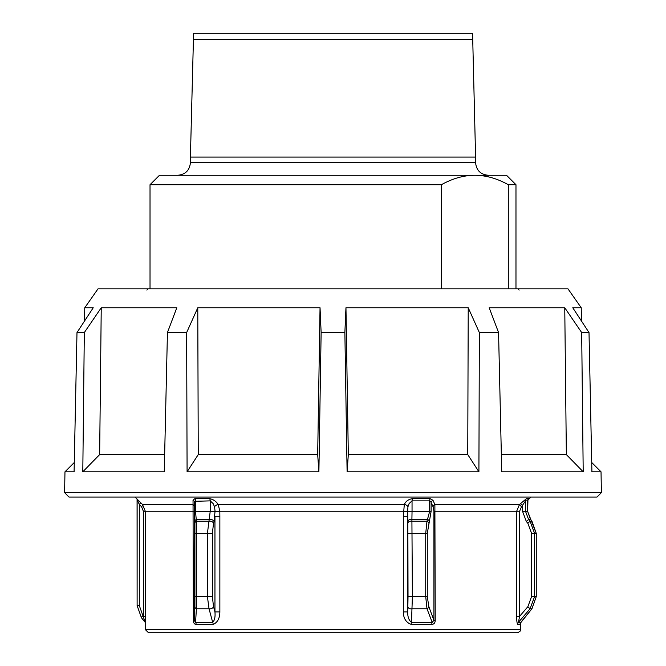 <?xml version="1.0" encoding="UTF-8"?>
<svg xmlns="http://www.w3.org/2000/svg" width="666" height="666" viewBox="0 0 666 666"><rect width="100%" height="100%" fill="white"/><g stroke="black" fill="none" stroke-linecap="round" stroke-linejoin="round"><path stroke-width="1" d="M581.468 321.037L581.235 307.759L567.981 288.836L98.019 288.836L84.765 307.759L84.532 321.037M74.276 462.504L64.968 471.811L64.61 492.632L68.948 497.044L597.052 497.044L601.39 492.632L601.032 471.811L591.724 462.504M601.39 492.632L64.61 492.632M581.235 307.759L572.768 307.759L589.01 332.55L591.916 471.811L601.032 471.811M589.01 332.55L581.676 332.55L564.76 307.759L566.35 454.578L583.2 471.811L581.676 332.55M564.76 307.759L489.194 307.759L498.559 332.55L501.739 471.811L583.2 471.811M498.559 332.55L479.353 332.55L468.223 307.759L467.748 454.578L478.912 471.811L479.353 332.55M468.223 307.759L345.962 307.759L348.318 454.578L347.103 471.811L478.912 471.811M347.103 471.811L344.871 332.55L321.129 332.55L320.038 307.759L317.682 454.578L318.897 471.811L321.129 332.55M187.088 471.811L186.647 332.55L197.777 307.759L198.252 454.578L187.088 471.811L318.897 471.811M186.647 332.55L167.441 332.55L176.806 307.759L101.24 307.759L84.324 332.55L76.99 332.55L93.232 307.759L84.765 307.759M101.24 307.759L99.65 454.578L82.8 471.811L164.261 471.811L167.441 332.55M82.8 471.811L84.324 332.55M64.968 471.811L74.084 471.811L76.99 332.55M348.318 454.578L467.748 454.578M501.348 454.578L566.35 454.578M198.252 454.578L317.682 454.578M197.777 307.759L320.038 307.759M99.65 454.578L164.652 454.578M345.962 307.759L344.871 332.55M472.577 39.61L193.423 39.61L193.423 33.3L472.577 33.3L475.591 157.076L190.409 157.076L190.409 162.646C189.66 170.305 185.456 174.517 177.789 175.266M508.3 288.836L508.3 184.723L515.975 184.723L515.975 288.836M515.975 184.723L506.51 175.266L474.85 175.266C486.047 175.333 497.194 178.488 508.3 184.723M441.4 184.723C452.505 178.488 463.661 175.333 474.85 175.266L159.49 175.266L150.025 184.723L441.4 184.723L441.4 288.836M435.223 620.321L433.932 620.321L432.201 622.36A3.155 1.657 -90 0 0 431.809 624.383C433.999 624.283 435.139 622.926 435.223 620.321L434.881 504.528L432.975 500.283L430.119 498.643L412.421 498.643C408.375 499.367 405.669 501.332 404.304 504.528L403.321 516.283L403.321 611.946L407.65 611.946L407.65 516.283L403.321 516.283M194.847 501.298L210.215 500.874L213.112 503.563L214.552 506.759A3.155 1.665 146.2 0 1 218.24 504.528C216.167 501.34 213.295 499.375 209.64 498.643L194.863 498.643L193.032 500.283L193.373 620.321C193.44 622.926 194.347 624.283 196.104 624.383L213.153 624.383C217.541 622.51 219.772 618.364 219.863 611.946L219.863 516.283L214.951 516.283L214.951 611.946L219.863 611.946M528.03 499.433L528.554 498.643L526.448 498.643L519.472 504.528L516.666 511.222L516.666 616.316C516.641 620.587 516.982 623.276 517.682 624.383L520.054 624.383L520.271 623.243M521.52 506.759L519.472 504.528L434.881 504.528A3.155 2.531 -25 0 0 433.067 506.759L433.932 511.222L519.613 511.222L521.52 506.759L525.541 500.874L527.639 500.874L527.639 511.38L536.247 533.391L536.247 596.611L531.918 608.774L520.795 622.36A3.155 3.147 -90 0 0 520.054 624.383M528.554 498.643A3.155 3.139 90 0 0 527.639 500.874L527.639 500.974M520.804 622.335L518.414 622.36L519.613 616.316L516.666 616.316M137.138 499.617L139.327 504.487A3.155 0.683 135.5 0 0 140.634 502.639M137.138 499.716L137.121 605.635L139.327 605.635L139.327 504.487L141.558 506.759L143.373 511.222L143.373 616.316L145.296 616.316M209.64 498.643A3.155 1.981 90 0 1 210.215 500.874L210.215 511.38L207.409 533.391L207.409 596.611L209.041 608.774A3.155 2.006 -15.1 0 0 213.545 606.751L214.951 611.946C215.384 616.924 214.635 620.387 212.687 622.36L195.563 622.36L194.181 620.321L193.373 620.321M214.552 506.759L215.06 511.222L219.822 511.222L218.24 504.528L404.304 504.528A3.155 1.998 -155.6 0 1 407.95 506.759L409.107 503.554L412.046 500.874L429.662 500.874L430.552 501.298L433.067 506.759M403.321 611.946C403.421 618.356 406.035 622.502 411.18 624.383A3.155 1.315 90 0 1 411.488 622.36C408.916 620.387 407.634 616.916 407.65 611.946L407.858 606.751A3.155 2.106 -177.8 0 0 411.963 608.774L412.404 596.611L408.025 596.611L407.858 606.751M219.863 516.283L219.822 511.222L407.659 511.222L407.95 506.759M308.808 632.7L517.549 632.7C520.312 631.326 521.361 630.269 520.704 629.545L145.296 629.545L148.451 632.7L308.808 632.7M432.975 500.283A3.155 2.506 -24.4 0 0 431.11 502.514L431.11 511.38L429.662 511.38L426.989 521.228L425.716 533.391L425.716 596.611L426.989 608.774L432.201 622.36L411.488 622.36L411.963 608.774L426.989 608.774A3.155 2.314 -19.9 0 0 428.862 606.751L427.289 596.611L427.289 533.391L431.11 511.38M427.289 596.611L412.404 596.611L411.904 519.497A3.155 2.106 177.8 0 0 407.783 521.52L407.659 511.222M429.495 521.52A3.155 2.314 20 0 0 427.639 519.497L411.904 519.497L412.046 511.38L403.371 511.38M196.104 624.383A3.155 2.298 -90 0 0 195.563 622.36L196.403 608.774L209.041 608.774L212.687 622.36A3.155 2.015 -90 0 1 213.153 624.383M143.373 511.222L194.181 511.222L194.305 506.759A3.155 2.647 3.8 0 0 192.79 504.528L142.524 504.528L135.04 497.044M194.305 506.759L194.58 502.514A3.155 2.622 3.7 0 0 193.032 500.283M195.13 596.611L212.362 596.611L212.362 533.391L213.545 523.251A3.155 2.006 15.1 0 0 209.041 521.228L196.403 521.228A3.155 2.423 177 0 0 194.905 523.251L194.905 606.751A3.155 2.423 -177 0 0 196.403 608.774L196.403 521.228L195.513 511.38L194.58 511.38L194.58 502.514L195.513 500.874A3.155 2.223 90 0 0 194.863 498.643M215.06 511.222L214.019 521.52A3.155 2.015 15.1 0 0 209.507 519.497L196.295 519.497A3.155 2.431 177 0 0 194.813 521.52L194.905 523.251M141.558 506.759A3.155 0.683 135.5 0 0 142.874 504.895M137.138 605.635L141.475 617.798A3.155 0.616 -39.3 0 1 141.442 617.773A3.155 0.616 -39.3 0 1 142.932 615.767L145.296 622.477M517.682 624.383A3.155 3.105 -90 0 1 518.414 622.36L530.069 608.774L534.573 596.611L534.573 533.391L530.069 521.228L528.588 519.497L525.541 511.38L522.569 511.38L522.569 505.744L520.521 503.513M141.475 617.798L145.205 622.36L141.442 617.773L137.121 605.635L137.071 499.075M522.569 511.38L526.34 521.52L528.588 519.497L530.502 519.497A3.155 0.616 -39.3 0 1 530.536 519.522L527.647 511.38L525.541 511.38L525.541 500.874A3.155 3.105 90 0 1 526.448 498.643M526.34 521.52L527.83 523.251L530.069 521.228L531.918 521.228A3.155 0.616 -39.3 0 1 531.951 521.253L530.536 519.522M527.83 606.751L530.069 608.774L531.918 608.774A3.155 0.616 39.3 0 0 531.951 608.749L536.263 596.611L531.593 596.611L527.83 606.751L519.613 616.316L519.613 511.222M428.862 523.251A3.155 2.314 19.9 0 0 426.989 521.228L411.963 521.228A3.155 2.106 177.8 0 0 407.858 523.251L408.025 596.611M475.591 157.076L475.591 162.646L190.409 162.646M408.025 533.391L427.289 533.391M195.13 533.391L212.362 533.391M531.951 521.253L536.263 533.391L531.593 533.391L531.593 596.611M219.822 511.38L195.513 511.38L195.513 500.874M430.119 498.643A3.155 1.557 -90 0 0 429.662 500.874L429.662 511.38L412.046 511.38L412.046 500.874A3.155 1.274 -90 0 1 412.421 498.643M411.18 624.383L431.809 624.383M433.932 511.222L433.932 620.321L428.862 606.751M407.783 521.52L407.858 523.251M194.905 606.751L194.181 620.321L194.181 511.222M194.58 511.38L194.813 521.52M527.83 523.251L531.593 533.391M142.932 615.767L139.327 605.635M213.545 523.251L214.019 521.52M213.545 606.751L212.362 596.611M519.13 290.093L517.865 288.836M475.591 162.646C476.34 170.313 480.552 174.517 488.211 175.266M146.87 290.093L148.135 288.836M150.025 288.836L150.025 184.723M193.423 39.61L190.409 157.076M527.647 511.38L527.955 499.492M142.524 504.528L145.296 511.222L145.296 629.545M520.704 622.477L520.704 629.545M531.951 608.749L520.246 623.309M536.263 533.391L536.263 596.611M527.705 500.299L530.96 497.044"/></g></svg>
